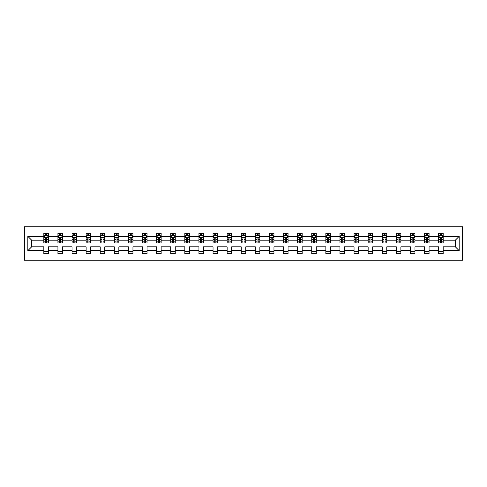 <?xml version="1.0" encoding="UTF-8"?>
<svg xmlns="http://www.w3.org/2000/svg" width="487" height="487" viewBox="0 0 487 487"><rect width="100%" height="100%" fill="white"/><g stroke="black" fill="none" stroke-linecap="round" stroke-linejoin="round"><path stroke-width="0.73" d="M24.35 260.222L462.65 260.222L462.65 226.778L24.35 226.778L24.35 260.222M443.17 250.641L443.17 246.842L455.375 246.842L459.168 250.641L443.17 250.641L443.17 253.666L438.653 253.666L438.653 250.641L429.071 250.641L429.071 253.666L424.548 253.666L424.548 250.641L414.967 250.641L414.967 253.666L410.45 253.666L410.45 250.641L400.868 250.641L400.868 253.666L396.351 253.666L396.351 250.641L386.769 250.641L386.769 253.666L382.246 253.666L382.246 250.641L372.665 250.641L372.665 253.666L368.148 253.666L368.148 250.641L358.566 250.641L358.566 253.666L354.049 253.666L354.049 250.641L344.467 250.641L344.467 253.666L339.944 253.666L339.944 250.641L330.363 250.641L330.363 253.666L325.846 253.666L325.846 250.641L316.264 250.641L316.264 253.666L311.747 253.666L311.747 250.641L302.165 250.641L302.165 253.666L297.642 253.666L297.642 250.641L288.06 250.641L288.06 253.666L283.544 253.666L283.544 250.641L273.962 250.641L273.962 253.666L269.439 253.666L269.439 250.641L259.863 250.641L259.863 253.666L255.34 253.666L255.34 250.641L245.758 250.641L245.758 253.666L241.242 253.666L241.242 250.641L231.66 250.641L231.66 253.666L227.137 253.666L227.137 250.641L217.561 250.641L217.561 253.666L213.038 253.666L213.038 250.641L203.456 250.641L203.456 253.666L198.94 253.666L198.94 250.641L189.358 250.641L189.358 253.666L184.835 253.666L184.835 250.641L175.253 250.641L175.253 253.666L170.736 253.666L170.736 250.641L161.154 250.641L161.154 253.666L156.637 253.666L156.637 250.641L147.056 250.641L147.056 253.666L142.533 253.666L142.533 250.641L132.951 250.641L132.951 253.666L128.434 253.666L128.434 250.641L118.852 250.641L118.852 253.666L114.335 253.666L114.335 250.641L104.754 250.641L104.754 253.666L100.231 253.666L100.231 250.641L90.649 250.641L90.649 253.666L86.132 253.666L86.132 250.641L76.55 250.641L76.55 253.666L72.033 253.666L72.033 250.641L62.452 250.641L62.452 253.666L57.929 253.666L57.929 250.641L48.347 250.641L48.347 253.666L43.83 253.666L43.83 250.641L27.832 250.641L27.832 236.359L43.83 236.359L43.83 233.334L48.347 233.334L48.347 236.359L57.929 236.359L57.929 233.334L62.452 233.334L62.452 236.359L72.033 236.359L72.033 233.334L76.55 233.334L76.55 236.359L86.132 236.359L86.132 233.334L90.649 233.334L90.649 236.359L100.231 236.359L100.231 233.334L104.754 233.334L104.754 236.359L114.335 236.359L114.335 233.334L118.852 233.334L118.852 236.359L128.434 236.359L128.434 233.334L132.951 233.334L132.951 236.359L142.533 236.359L142.533 233.334L147.056 233.334L147.056 236.359L156.637 236.359L156.637 233.334L161.154 233.334L161.154 236.359L170.736 236.359L170.736 233.334L175.253 233.334L175.253 236.359L184.835 236.359L184.835 233.334L189.358 233.334L189.358 236.359L198.94 236.359L198.94 233.334L203.456 233.334L203.456 236.359L213.038 236.359L213.038 233.334L217.561 233.334L217.561 236.359L227.137 236.359L227.137 233.334L231.66 233.334L231.66 236.359L241.242 236.359L241.242 233.334L245.758 233.334L245.758 236.359L255.34 236.359L255.34 233.334L259.863 233.334L259.863 236.359L269.439 236.359L269.439 233.334L273.962 233.334L273.962 236.359L283.544 236.359L283.544 233.334L288.06 233.334L288.06 236.359L297.642 236.359L297.642 233.334L302.165 233.334L302.165 236.359L311.747 236.359L311.747 233.334L316.264 233.334L316.264 236.359L325.846 236.359L325.846 233.334L330.363 233.334L330.363 236.359L339.944 236.359L339.944 233.334L344.467 233.334L344.467 236.359L354.049 236.359L354.049 233.334L358.566 233.334L358.566 236.359L368.148 236.359L368.148 233.334L372.665 233.334L372.665 236.359L382.246 236.359L382.246 233.334L386.769 233.334L386.769 236.359L396.351 236.359L396.351 233.334L400.868 233.334L400.868 236.359L410.45 236.359L410.45 233.334L414.967 233.334L414.967 236.359L424.548 236.359L424.548 233.334L429.071 233.334L429.071 236.359L438.653 236.359L438.653 233.334L443.17 233.334L443.17 236.359L459.168 236.359L459.168 250.641M438.653 236.359L438.653 240.158L429.071 240.158L429.071 236.359M429.071 250.641L429.071 246.842L438.653 246.842L438.653 250.641M424.548 236.359L424.548 240.158L414.967 240.158L414.967 236.359M414.967 250.641L414.967 246.842L424.548 246.842L424.548 250.641M410.45 236.359L410.45 240.158L400.868 240.158L400.868 236.359M400.868 250.641L400.868 246.842L410.45 246.842L410.45 250.641M396.351 236.359L396.351 240.158L386.769 240.158L386.769 236.359M386.769 250.641L386.769 246.842L396.351 246.842L396.351 250.641M382.246 236.359L382.246 240.158L372.665 240.158L372.665 236.359M372.665 250.641L372.665 246.842L382.246 246.842L382.246 250.641M368.148 236.359L368.148 240.158L358.566 240.158L358.566 236.359M358.566 250.641L358.566 246.842L368.148 246.842L368.148 250.641M354.049 236.359L354.049 240.158L344.467 240.158L344.467 236.359M344.467 250.641L344.467 246.842L354.049 246.842L354.049 250.641M339.944 236.359L339.944 240.158L330.363 240.158L330.363 236.359M330.363 250.641L330.363 246.842L339.944 246.842L339.944 250.641M325.846 236.359L325.846 240.158L316.264 240.158L316.264 236.359M316.264 250.641L316.264 246.842L325.846 246.842L325.846 250.641M311.747 236.359L311.747 240.158L302.165 240.158L302.165 236.359M302.165 250.641L302.165 246.842L311.747 246.842L311.747 250.641M297.642 236.359L297.642 240.158L288.06 240.158L288.06 236.359M288.06 250.641L288.06 246.842L297.642 246.842L297.642 250.641M283.544 236.359L283.544 240.158L273.962 240.158L273.962 236.359M273.962 250.641L273.962 246.842L283.544 246.842L283.544 250.641M269.439 236.359L269.439 240.158L259.863 240.158L259.863 236.359M259.863 250.641L259.863 246.842L269.439 246.842L269.439 250.641M255.34 236.359L255.34 240.158L245.758 240.158L245.758 236.359M245.758 250.641L245.758 246.842L255.34 246.842L255.34 250.641M241.242 236.359L241.242 240.158L231.66 240.158L231.66 236.359M231.66 250.641L231.66 246.842L241.242 246.842L241.242 250.641M227.137 236.359L227.137 240.158L217.561 240.158L217.561 236.359M217.561 250.641L217.561 246.842L227.137 246.842L227.137 250.641M213.038 236.359L213.038 240.158L203.456 240.158L203.456 236.359M203.456 250.641L203.456 246.842L213.038 246.842L213.038 250.641M198.94 236.359L198.94 240.158L189.358 240.158L189.358 236.359M189.358 250.641L189.358 246.842L198.94 246.842L198.94 250.641M184.835 236.359L184.835 240.158L175.253 240.158L175.253 236.359M175.253 250.641L175.253 246.842L184.835 246.842L184.835 250.641M170.736 236.359L170.736 240.158L161.154 240.158L161.154 236.359M161.154 250.641L161.154 246.842L170.736 246.842L170.736 250.641M156.637 236.359L156.637 240.158L147.056 240.158L147.056 236.359M147.056 250.641L147.056 246.842L156.637 246.842L156.637 250.641M142.533 236.359L142.533 240.158L132.951 240.158L132.951 236.359M132.951 250.641L132.951 246.842L142.533 246.842L142.533 250.641M128.434 236.359L128.434 240.158L118.852 240.158L118.852 236.359M118.852 250.641L118.852 246.842L128.434 246.842L128.434 250.641M114.335 236.359L114.335 240.158L104.754 240.158L104.754 236.359M104.754 250.641L104.754 246.842L114.335 246.842L114.335 250.641M100.231 236.359L100.231 240.158L90.649 240.158L90.649 236.359M90.649 250.641L90.649 246.842L100.231 246.842L100.231 250.641M86.132 236.359L86.132 240.158L76.55 240.158L76.55 236.359M76.55 250.641L76.55 246.842L86.132 246.842L86.132 250.641M72.033 236.359L72.033 240.158L62.452 240.158L62.452 236.359M62.452 250.641L62.452 246.842L72.033 246.842L72.033 250.641M57.929 236.359L57.929 240.158L48.347 240.158L48.347 236.359M48.347 250.641L48.347 246.842L57.929 246.842L57.929 250.641M43.83 236.359L43.83 240.158L31.625 240.158L31.625 246.842L43.83 246.842L43.83 250.641M27.832 236.359L31.625 240.158M455.375 246.842L455.375 240.158L443.17 240.158L443.17 236.359M440.37 235.592L441.453 235.592M426.271 235.592L427.355 235.592M412.166 235.592L413.25 235.592M398.068 235.592L399.151 235.592M383.963 235.592L385.053 235.592M369.864 235.592L370.948 235.592M355.766 235.592L356.849 235.592M341.661 235.592L342.751 235.592M327.562 235.592L328.646 235.592M313.464 235.592L314.547 235.592M299.359 235.592L300.449 235.592M285.26 235.592L286.344 235.592M271.162 235.592L272.245 235.592M257.057 235.592L258.14 235.592M242.958 235.592L244.042 235.592M228.86 235.592L229.943 235.592M214.755 235.592L215.838 235.592M200.656 235.592L201.74 235.592M186.551 235.592L187.641 235.592M172.453 235.592L173.536 235.592M158.354 235.592L159.438 235.592M144.249 235.592L145.339 235.592M130.151 235.592L131.234 235.592M116.052 235.592L117.136 235.592M101.947 235.592L103.037 235.592M87.849 235.592L88.932 235.592M73.75 235.592L74.834 235.592M59.645 235.592L60.729 235.592M45.547 235.592L46.63 235.592M43.83 251.408L48.347 251.408M57.929 251.408L62.452 251.408M72.033 251.408L76.55 251.408M86.132 251.408L90.649 251.408M100.231 251.408L104.754 251.408M114.335 251.408L118.852 251.408M128.434 251.408L132.951 251.408M142.533 251.408L147.056 251.408M156.637 251.408L161.154 251.408M170.736 251.408L175.253 251.408M184.835 251.408L189.358 251.408M198.94 251.408L203.456 251.408M213.038 251.408L217.561 251.408M227.137 251.408L231.66 251.408M241.242 251.408L245.758 251.408M255.34 251.408L259.863 251.408M269.439 251.408L273.962 251.408M283.544 251.408L288.06 251.408M297.642 251.408L302.165 251.408M311.747 251.408L316.264 251.408M325.846 251.408L330.363 251.408M339.944 251.408L344.467 251.408M354.049 251.408L358.566 251.408M368.148 251.408L372.665 251.408M382.246 251.408L386.769 251.408M396.351 251.408L400.868 251.408M410.45 251.408L414.967 251.408M424.548 251.408L429.071 251.408M438.653 251.408L443.17 251.408M31.625 246.842L27.832 250.641M459.168 236.359L455.375 240.158M46.63 234.509L45.547 234.509M44.676 235.745L43.83 235.745L43.83 233.334L45.547 233.334L45.547 235.635M43.83 241.826L43.83 242.958L45.547 242.958L45.547 241.826L43.83 241.826L43.83 240.158M48.347 240.158L48.347 242.958L46.63 242.958L46.63 238.125C46.271 237.425 45.906 237.425 45.547 238.125L45.547 241.826M47.501 235.745L48.347 235.745L48.347 233.334L46.63 233.334L46.63 235.635M48.347 237.443L47.446 235.635L44.731 235.635L43.83 237.443M60.729 234.509L59.645 234.509M58.781 235.745L57.929 235.745L57.929 233.334L59.645 233.334L59.645 235.635M57.929 241.826L57.929 242.958L59.645 242.958L59.645 241.826L57.929 241.826L57.929 240.158M62.452 240.158L62.452 242.958L60.729 242.958L60.729 238.125C60.37 237.425 60.011 237.425 59.645 238.125L59.645 241.826M61.599 235.745L62.452 235.745L62.452 233.334L60.729 233.334L60.729 235.635M62.452 237.443L61.545 235.635L58.836 235.635L57.929 237.443M74.834 234.509L73.75 234.509M72.88 235.745L72.033 235.745L72.033 233.334L73.75 233.334L73.75 235.635M72.033 241.826L72.033 242.958L73.75 242.958L73.75 241.826L72.033 241.826L72.033 240.158M76.55 240.158L76.55 242.958L74.834 242.958L74.834 238.125C74.474 237.425 74.109 237.425 73.75 238.125L73.75 241.826M75.698 235.745L76.55 235.745L76.55 233.334L74.834 233.334L74.834 235.635M76.55 237.443L75.643 235.635L72.934 235.635L72.033 237.443M88.932 234.509L87.849 234.509M86.978 235.745L86.132 235.745L86.132 233.334L87.849 233.334L87.849 235.635M86.132 241.826L86.132 242.958L87.849 242.958L87.849 241.826L86.132 241.826L86.132 240.158M90.649 240.158L90.649 242.958L88.932 242.958L88.932 238.125C88.573 237.425 88.208 237.425 87.849 238.125L87.849 241.826M89.803 235.745L90.649 235.745L90.649 233.334L88.932 233.334L88.932 235.635M90.649 237.443L89.748 235.635L87.033 235.635L86.132 237.443M103.037 234.509L101.947 234.509M101.083 235.745L100.231 235.745L100.231 233.334L101.947 233.334L101.947 235.635M100.231 241.826L100.231 242.958L101.947 242.958L101.947 241.826L100.231 241.826L100.231 240.158M104.754 240.158L104.754 242.958L103.037 242.958L103.037 238.125C102.672 237.425 102.313 237.425 101.947 238.125L101.947 241.826M103.901 235.745L104.754 235.745L104.754 233.334L103.037 233.334L103.037 235.635M104.754 237.443L103.847 235.635L101.138 235.635L100.231 237.443M117.136 234.509L116.052 234.509M115.182 235.745L114.335 235.745L114.335 233.334L116.052 233.334L116.052 235.635M114.335 241.826L114.335 242.958L116.052 242.958L116.052 241.826L114.335 241.826L114.335 240.158M118.852 240.158L118.852 242.958L117.136 242.958L117.136 238.125C116.777 237.425 116.411 237.425 116.052 238.125L116.052 241.826M118 235.745L118.852 235.745L118.852 233.334L117.136 233.334L117.136 235.635M118.852 237.443L117.951 235.635L115.236 235.635L114.335 237.443M131.234 234.509L130.151 234.509M129.286 235.745L128.434 235.745L128.434 233.334L130.151 233.334L130.151 235.635M128.434 241.826L128.434 242.958L130.151 242.958L130.151 241.826L128.434 241.826L128.434 240.158M132.951 240.158L132.951 242.958L131.234 242.958L131.234 238.125C130.875 237.425 130.516 237.425 130.151 238.125L130.151 241.826M132.105 235.745L132.951 235.745L132.951 233.334L131.234 233.334L131.234 235.635M132.951 237.443L132.05 235.635L129.335 235.635L128.434 237.443M145.339 234.509L144.249 234.509M143.385 235.745L142.533 235.745L142.533 233.334L144.249 233.334L144.249 235.635M142.533 241.826L142.533 242.958L144.249 242.958L144.249 241.826L142.533 241.826L142.533 240.158M147.056 240.158L147.056 242.958L145.339 242.958L145.339 238.125C144.974 237.425 144.615 237.425 144.249 238.125L144.249 241.826M146.203 235.745L147.056 235.745L147.056 233.334L145.339 233.334L145.339 235.635M147.056 237.443L146.149 235.635L143.44 235.635L142.533 237.443M159.438 234.509L158.354 234.509M157.484 235.745L156.637 235.745L156.637 233.334L158.354 233.334L158.354 235.635M156.637 241.826L156.637 242.958L158.354 242.958L158.354 241.826L156.637 241.826L156.637 240.158M161.154 240.158L161.154 242.958L159.438 242.958L159.438 238.125C159.079 237.425 158.713 237.425 158.354 238.125L158.354 241.826M160.308 235.745L161.154 235.745L161.154 233.334L159.438 233.334L159.438 235.635M161.154 237.443L160.253 235.635L157.538 235.635L156.637 237.443M173.536 234.509L172.453 234.509M171.588 235.745L170.736 235.745L170.736 233.334L172.453 233.334L172.453 235.635M170.736 241.826L170.736 242.958L172.453 242.958L172.453 241.826L170.736 241.826L170.736 240.158M175.253 240.158L175.253 242.958L173.536 242.958L173.536 238.125C173.177 237.425 172.818 237.425 172.453 238.125L172.453 241.826M174.407 235.745L175.253 235.745L175.253 233.334L173.536 233.334L173.536 235.635M175.253 237.443L174.352 235.635L171.643 235.635L170.736 237.443M187.641 234.509L186.551 234.509M185.687 235.745L184.835 235.745L184.835 233.334L186.551 233.334L186.551 235.635M184.835 241.826L184.835 242.958L186.551 242.958L186.551 241.826L184.835 241.826L184.835 240.158M189.358 240.158L189.358 242.958L187.641 242.958L187.641 238.125C187.276 237.425 186.917 237.425 186.551 238.125L186.551 241.826M188.506 235.745L189.358 235.745L189.358 233.334L187.641 233.334L187.641 235.635M189.358 237.443L188.451 235.635L185.742 235.635L184.835 237.443M201.74 234.509L200.656 234.509M199.786 235.745L198.94 235.745L198.94 233.334L200.656 233.334L200.656 235.635M198.94 241.826L198.94 242.958L200.656 242.958L200.656 241.826L198.94 241.826L198.94 240.158M203.456 240.158L203.456 242.958L201.74 242.958L201.74 238.125C201.381 237.425 201.015 237.425 200.656 238.125L200.656 241.826M202.61 235.745L203.456 235.745L203.456 233.334L201.74 233.334L201.74 235.635M203.456 237.443L202.555 235.635L199.84 235.635L198.94 237.443M215.838 234.509L214.755 234.509M213.89 235.745L213.038 235.745L213.038 233.334L214.755 233.334L214.755 235.635M213.038 241.826L213.038 242.958L214.755 242.958L214.755 241.826L213.038 241.826L213.038 240.158M217.561 240.158L217.561 242.958L215.838 242.958L215.838 238.125C215.479 237.425 215.12 237.425 214.755 238.125L214.755 241.826M216.709 235.745L217.561 235.745L217.561 233.334L215.838 233.334L215.838 235.635M217.561 237.443L216.654 235.635L213.945 235.635L213.038 237.443M229.943 234.509L228.86 234.509M227.989 235.745L227.137 235.745L227.137 233.334L228.86 233.334L228.86 235.635M227.137 241.826L227.137 242.958L228.86 242.958L228.86 241.826L227.137 241.826L227.137 240.158M231.66 240.158L231.66 242.958L229.943 242.958L229.943 238.125C229.578 237.425 229.219 237.425 228.86 238.125L228.86 241.826M230.808 235.745L231.66 235.745L231.66 233.334L229.943 233.334L229.943 235.635M231.66 237.443L230.753 235.635L228.044 235.635L227.137 237.443M244.042 234.509L242.958 234.509M242.088 235.745L241.242 235.745L241.242 233.334L242.958 233.334L242.958 235.635M241.242 241.826L241.242 242.958L242.958 242.958L242.958 241.826L241.242 241.826L241.242 240.158M245.758 240.158L245.758 242.958L244.042 242.958L244.042 238.125C243.683 237.425 243.317 237.425 242.958 238.125L242.958 241.826M244.912 235.745L245.758 235.745L245.758 233.334L244.042 233.334L244.042 235.635M245.758 237.443L244.858 235.635L242.142 235.635L241.242 237.443M258.14 234.509L257.057 234.509M256.192 235.745L255.34 235.745L255.34 233.334L257.057 233.334L257.057 235.635M255.34 241.826L255.34 242.958L257.057 242.958L257.057 241.826L255.34 241.826L255.34 240.158M259.863 240.158L259.863 242.958L258.14 242.958L258.14 238.125C257.781 237.425 257.422 237.425 257.057 238.125L257.057 241.826M259.011 235.745L259.863 235.745L259.863 233.334L258.14 233.334L258.14 235.635M259.863 237.443L258.956 235.635L256.247 235.635L255.34 237.443M272.245 234.509L271.162 234.509M270.291 235.745L269.439 235.745L269.439 233.334L271.162 233.334L271.162 235.635M269.439 241.826L269.439 242.958L271.162 242.958L271.162 241.826L269.439 241.826L269.439 240.158M273.962 240.158L273.962 242.958L272.245 242.958L272.245 238.125C271.88 237.425 271.521 237.425 271.162 238.125L271.162 241.826M273.11 235.745L273.962 235.745L273.962 233.334L272.245 233.334L272.245 235.635M273.962 237.443L273.055 235.635L270.346 235.635L269.439 237.443M286.344 234.509L285.26 234.509M284.39 235.745L283.544 235.745L283.544 233.334L285.26 233.334L285.26 235.635M283.544 241.826L283.544 242.958L285.26 242.958L285.26 241.826L283.544 241.826L283.544 240.158M288.06 240.158L288.06 242.958L286.344 242.958L286.344 238.125C285.985 237.425 285.619 237.425 285.26 238.125L285.26 241.826M287.214 235.745L288.06 235.745L288.06 233.334L286.344 233.334L286.344 235.635M288.06 237.443L287.16 235.635L284.445 235.635L283.544 237.443M300.449 234.509L299.359 234.509M298.494 235.745L297.642 235.745L297.642 233.334L299.359 233.334L299.359 235.635M297.642 241.826L297.642 242.958L299.359 242.958L299.359 241.826L297.642 241.826L297.642 240.158M302.165 240.158L302.165 242.958L300.449 242.958L300.449 238.125C300.083 237.425 299.724 237.425 299.359 238.125L299.359 241.826M301.313 235.745L302.165 235.745L302.165 233.334L300.449 233.334L300.449 235.635M302.165 237.443L301.258 235.635L298.549 235.635L297.642 237.443M314.547 234.509L313.464 234.509M312.593 235.745L311.747 235.745L311.747 233.334L313.464 233.334L313.464 235.635M311.747 241.826L311.747 242.958L313.464 242.958L313.464 241.826L311.747 241.826L311.747 240.158M316.264 240.158L316.264 242.958L314.547 242.958L314.547 238.125C314.188 237.425 313.823 237.425 313.464 238.125L313.464 241.826M315.412 235.745L316.264 235.745L316.264 233.334L314.547 233.334L314.547 235.635M316.264 237.443L315.357 235.635L312.648 235.635L311.747 237.443M328.646 234.509L327.562 234.509M326.692 235.745L325.846 235.745L325.846 233.334L327.562 233.334L327.562 235.635M325.846 241.826L325.846 242.958L327.562 242.958L327.562 241.826L325.846 241.826L325.846 240.158M330.363 240.158L330.363 242.958L328.646 242.958L328.646 238.125C328.287 237.425 327.928 237.425 327.562 238.125L327.562 241.826M329.516 235.745L330.363 235.745L330.363 233.334L328.646 233.334L328.646 235.635M330.363 237.443L329.462 235.635L326.747 235.635L325.846 237.443M342.751 234.509L341.661 234.509M340.797 235.745L339.944 235.745L339.944 233.334L341.661 233.334L341.661 235.635M339.944 241.826L339.944 242.958L341.661 242.958L341.661 241.826L339.944 241.826L339.944 240.158M344.467 240.158L344.467 242.958L342.751 242.958L342.751 238.125C342.385 237.425 342.026 237.425 341.661 238.125L341.661 241.826M343.615 235.745L344.467 235.745L344.467 233.334L342.751 233.334L342.751 235.635M344.467 237.443L343.56 235.635L340.851 235.635L339.944 237.443M356.849 234.509L355.766 234.509M354.895 235.745L354.049 235.745L354.049 233.334L355.766 233.334L355.766 235.635M354.049 241.826L354.049 242.958L355.766 242.958L355.766 241.826L354.049 241.826L354.049 240.158M358.566 240.158L358.566 242.958L356.849 242.958L356.849 238.125C356.49 237.425 356.125 237.425 355.766 238.125L355.766 241.826M357.714 235.745L358.566 235.745L358.566 233.334L356.849 233.334L356.849 235.635M358.566 237.443L357.665 235.635L354.95 235.635L354.049 237.443M370.948 234.509L369.864 234.509M369 235.745L368.148 235.745L368.148 233.334L369.864 233.334L369.864 235.635M368.148 241.826L368.148 242.958L369.864 242.958L369.864 241.826L368.148 241.826L368.148 240.158M372.665 240.158L372.665 242.958L370.948 242.958L370.948 238.125C370.589 237.425 370.23 237.425 369.864 238.125L369.864 241.826M371.818 235.745L372.665 235.745L372.665 233.334L370.948 233.334L370.948 235.635M372.665 237.443L371.764 235.635L369.049 235.635L368.148 237.443M385.053 234.509L383.963 234.509M383.099 235.745L382.246 235.745L382.246 233.334L383.963 233.334L383.963 235.635M382.246 241.826L382.246 242.958L383.963 242.958L383.963 241.826L382.246 241.826L382.246 240.158M386.769 240.158L386.769 242.958L385.053 242.958L385.053 238.125C384.687 237.425 384.328 237.425 383.963 238.125L383.963 241.826M385.917 235.745L386.769 235.745L386.769 233.334L385.053 233.334L385.053 235.635M386.769 237.443L385.862 235.635L383.153 235.635L382.246 237.443M399.151 234.509L398.068 234.509M397.197 235.745L396.351 235.745L396.351 233.334L398.068 233.334L398.068 235.635M396.351 241.826L396.351 242.958L398.068 242.958L398.068 241.826L396.351 241.826L396.351 240.158M400.868 240.158L400.868 242.958L399.151 242.958L399.151 238.125C398.792 237.425 398.427 237.425 398.068 238.125L398.068 241.826M400.022 235.745L400.868 235.745L400.868 233.334L399.151 233.334L399.151 235.635M400.868 237.443L399.967 235.635L397.252 235.635L396.351 237.443M413.25 234.509L412.166 234.509M411.302 235.745L410.45 235.745L410.45 233.334L412.166 233.334L412.166 235.635M410.45 241.826L410.45 242.958L412.166 242.958L412.166 241.826L410.45 241.826L410.45 240.158M414.967 240.158L414.967 242.958L413.25 242.958L413.25 238.125C412.891 237.425 412.532 237.425 412.166 238.125L412.166 241.826M414.12 235.745L414.967 235.745L414.967 233.334L413.25 233.334L413.25 235.635M414.967 237.443L414.066 235.635L411.357 235.635L410.45 237.443M427.355 234.509L426.271 234.509M425.401 235.745L424.548 235.745L424.548 233.334L426.271 233.334L426.271 235.635M424.548 241.826L424.548 242.958L426.271 242.958L426.271 241.826L424.548 241.826L424.548 240.158M429.071 240.158L429.071 242.958L427.355 242.958L427.355 238.125C426.989 237.425 426.63 237.425 426.271 238.125L426.271 241.826M428.219 235.745L429.071 235.745L429.071 233.334L427.355 233.334L427.355 235.635M429.071 237.443L428.164 235.635L425.455 235.635L424.548 237.443M441.453 234.509L440.37 234.509M439.499 235.745L438.653 235.745L438.653 233.334L440.37 233.334L440.37 235.635M438.653 241.826L438.653 242.958L440.37 242.958L440.37 241.826L438.653 241.826L438.653 240.158M443.17 240.158L443.17 242.958L441.453 242.958L441.453 238.125C441.094 237.425 440.729 237.425 440.37 238.125L440.37 241.826M442.324 235.745L443.17 235.745L443.17 233.334L441.453 233.334L441.453 235.635M443.17 237.443L442.269 235.635L439.554 235.635L438.653 237.443M48.329 237.4L43.854 237.4M48.347 241.826L46.63 241.826M45.547 239.403L43.83 239.403M48.347 239.403L46.63 239.403M46.63 235.081L45.547 235.081M62.427 237.4L57.953 237.4M62.452 241.826L60.729 241.826M59.645 239.403L57.929 239.403M62.452 239.403L60.729 239.403M60.729 235.081L59.645 235.081M76.526 237.4L72.052 237.4M76.55 241.826L74.834 241.826M73.75 239.403L72.033 239.403M76.55 239.403L74.834 239.403M74.834 235.081L73.75 235.081M90.631 237.4L86.156 237.4M90.649 241.826L88.932 241.826M87.849 239.403L86.132 239.403M90.649 239.403L88.932 239.403M88.932 235.081L87.849 235.081M104.729 237.4L100.255 237.4M104.754 241.826L103.037 241.826M101.947 239.403L100.231 239.403M104.754 239.403L103.037 239.403M103.037 235.081L101.947 235.081M118.828 237.4L114.354 237.4M118.852 241.826L117.136 241.826M116.052 239.403L114.335 239.403M118.852 239.403L117.136 239.403M117.136 235.081L116.052 235.081M132.933 237.4L128.458 237.4M132.951 241.826L131.234 241.826M130.151 239.403L128.434 239.403M132.951 239.403L131.234 239.403M131.234 235.081L130.151 235.081M147.031 237.4L142.557 237.4M147.056 241.826L145.339 241.826M144.249 239.403L142.533 239.403M147.056 239.403L145.339 239.403M145.339 235.081L144.249 235.081M161.13 237.4L156.656 237.4M161.154 241.826L159.438 241.826M158.354 239.403L156.637 239.403M161.154 239.403L159.438 239.403M159.438 235.081L158.354 235.081M175.235 237.4L170.76 237.4M175.253 241.826L173.536 241.826M172.453 239.403L170.736 239.403M175.253 239.403L173.536 239.403M173.536 235.081L172.453 235.081M189.333 237.4L184.859 237.4M189.358 241.826L187.641 241.826M186.551 239.403L184.835 239.403M189.358 239.403L187.641 239.403M187.641 235.081L186.551 235.081M203.432 237.4L198.958 237.4M203.456 241.826L201.74 241.826M200.656 239.403L198.94 239.403M203.456 239.403L201.74 239.403M201.74 235.081L200.656 235.081M217.537 237.4L213.062 237.4M217.561 241.826L215.838 241.826M214.755 239.403L213.038 239.403M217.561 239.403L215.838 239.403M215.838 235.081L214.755 235.081M231.635 237.4L227.161 237.4M231.66 241.826L229.943 241.826M228.86 239.403L227.137 239.403M231.66 239.403L229.943 239.403M229.943 235.081L228.86 235.081M245.734 237.4L241.266 237.4M245.758 241.826L244.042 241.826M242.958 239.403L241.242 239.403M245.758 239.403L244.042 239.403M244.042 235.081L242.958 235.081M259.839 237.4L255.365 237.4M259.863 241.826L258.14 241.826M257.057 239.403L255.34 239.403M259.863 239.403L258.14 239.403M258.14 235.081L257.057 235.081M273.938 237.4L269.463 237.4M273.962 241.826L272.245 241.826M271.162 239.403L269.439 239.403M273.962 239.403L272.245 239.403M272.245 235.081L271.162 235.081M288.042 237.4L283.568 237.4M288.06 241.826L286.344 241.826M285.26 239.403L283.544 239.403M288.06 239.403L286.344 239.403M286.344 235.081L285.26 235.081M302.141 237.4L297.667 237.4M302.165 241.826L300.449 241.826M299.359 239.403L297.642 239.403M302.165 239.403L300.449 239.403M300.449 235.081L299.359 235.081M316.24 237.4L311.765 237.4M316.264 241.826L314.547 241.826M313.464 239.403L311.747 239.403M316.264 239.403L314.547 239.403M314.547 235.081L313.464 235.081M330.344 237.4L325.87 237.4M330.363 241.826L328.646 241.826M327.562 239.403L325.846 239.403M330.363 239.403L328.646 239.403M328.646 235.081L327.562 235.081M344.443 237.4L339.969 237.4M344.467 241.826L342.751 241.826M341.661 239.403L339.944 239.403M344.467 239.403L342.751 239.403M342.751 235.081L341.661 235.081M358.542 237.4L354.067 237.4M358.566 241.826L356.849 241.826M355.766 239.403L354.049 239.403M358.566 239.403L356.849 239.403M356.849 235.081L355.766 235.081M372.646 237.4L368.172 237.4M372.665 241.826L370.948 241.826M369.864 239.403L368.148 239.403M372.665 239.403L370.948 239.403M370.948 235.081L369.864 235.081M386.745 237.4L382.271 237.4M386.769 241.826L385.053 241.826M383.963 239.403L382.246 239.403M386.769 239.403L385.053 239.403M385.053 235.081L383.963 235.081M400.844 237.4L396.369 237.4M400.868 241.826L399.151 241.826M398.068 239.403L396.351 239.403M400.868 239.403L399.151 239.403M399.151 235.081L398.068 235.081M414.948 237.4L410.474 237.4M414.967 241.826L413.25 241.826M412.166 239.403L410.45 239.403M414.967 239.403L413.25 239.403M413.25 235.081L412.166 235.081M429.047 237.4L424.573 237.4M429.071 241.826L427.355 241.826M426.271 239.403L424.548 239.403M429.071 239.403L427.355 239.403M427.355 235.081L426.271 235.081M443.146 237.4L438.671 237.4M443.17 241.826L441.453 241.826M440.37 239.403L438.653 239.403M443.17 239.403L441.453 239.403M441.453 235.081L440.37 235.081"/></g></svg>

